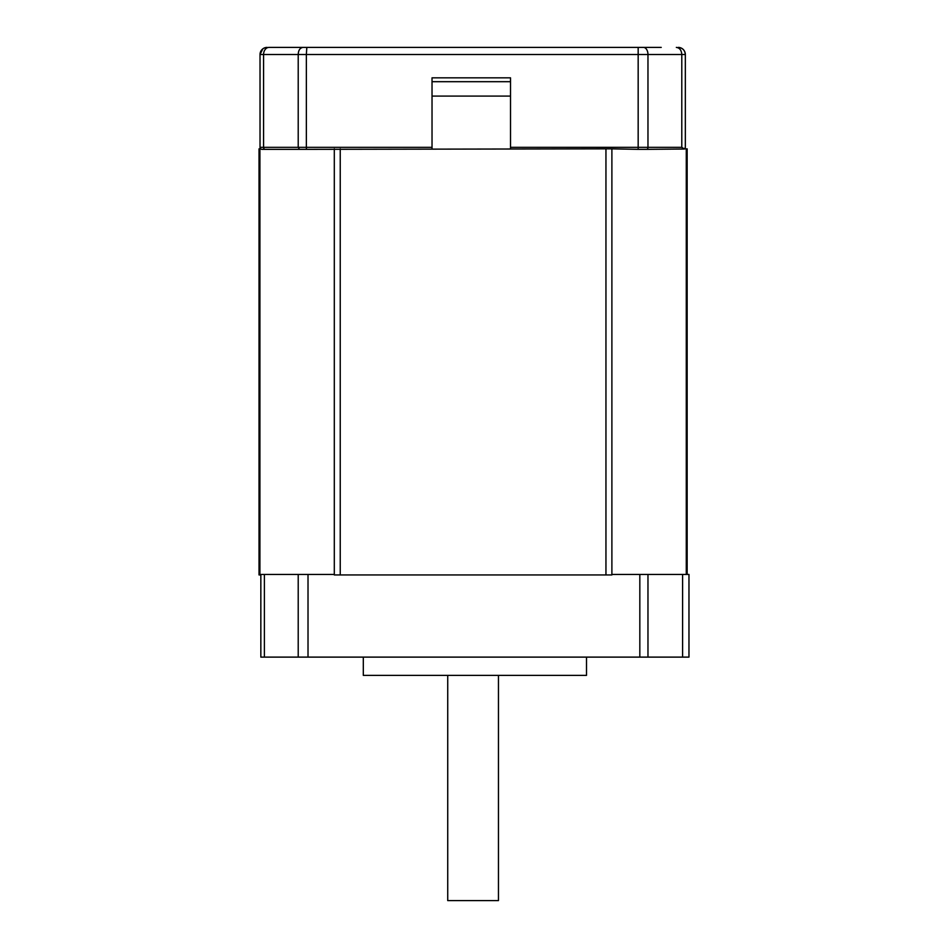 <?xml version="1.0" encoding="UTF-8"?>
<svg xmlns="http://www.w3.org/2000/svg" width="948" height="948" viewBox="0 0 948 948"><rect width="100%" height="100%" fill="white"/><g stroke="black" fill="none" stroke-linecap="round" stroke-linejoin="round"><path stroke-width="1.42" d="M661.23 47.4L643.419 47.4A7.098 4.55 -90 0 1 647.97 54.498L647.97 147.331L681.79 147.331L684.432 149.014L685.333 147.331L684.657 148.848L687.158 148.848L687.158 574.441M686.269 148.848L686.269 574.441M643.419 47.4L269.031 47.4A7.098 5.451 -90 0 0 263.58 54.498L263.58 147.331A2.026 1.552 90 0 0 265.144 149.357L262.063 149.357A2.026 2.026 0 0 1 260.025 147.331A2.026 2.026 0 0 0 260.712 148.848L259.029 148.848L259.029 574.938L260.842 574.938L260.842 657.118L688.971 657.118L688.971 574.441L647.97 574.441L647.97 657.118M510.522 148.848L510.522 77.831L432.027 77.831L432.027 147.331L306.346 147.331L306.477 149.357L605.95 148.848L605.95 574.938L611.887 574.938L611.887 148.848L605.95 148.848M611.887 148.848L638.17 149.357L638.17 147.331L510.522 147.331M334.3 148.848L334.3 574.938L605.95 574.938M259.918 148.848L259.918 574.938M363.309 657.118L363.309 675.379L586.504 675.379L586.504 657.118M260.842 657.118L260.842 574.441L264.397 574.441L264.397 657.118M611.887 574.441L639.829 574.441L639.829 657.118M298.217 657.118L298.217 574.441L334.3 574.441M298.217 574.441L264.397 574.441M682.607 657.118L682.607 574.441M647.97 574.441L639.829 574.441M438.094 47.4L508.092 47.4M432.027 96.092L510.522 96.092M685.345 54.498L685.345 147.331L685.333 54.498C684.906 50.197 682.536 47.838 678.235 47.4L678.235 47.4A7.098 7.098 0 0 1 685.333 54.498L681.79 54.498C681.458 50.197 679.645 47.827 676.339 47.4M269.031 47.4L264.172 48.04M597.311 47.4L629.271 47.4M306.832 47.4L306.346 54.498L638.17 54.498L638.17 47.4M261.873 49.734L260.025 54.498A7.098 7.098 0 0 1 267.135 47.4A7.098 7.098 0 0 0 260.025 54.498L260.025 147.331L298.217 147.331L298.217 54.498C298.383 50.363 299.912 48.004 302.803 47.4M265.144 149.357L299.532 149.357L298.217 147.331L306.346 147.331L306.346 54.498L260.025 54.498L262.809 48.869M432.027 148.848L432.027 147.331M681.79 147.331L681.79 54.498L638.17 54.498L638.17 147.331L647.97 147.331A2.026 1.304 90 0 1 646.666 149.357L684.432 149.014M646.666 149.357L638.17 149.357M299.532 149.357L306.477 149.357M510.522 81.694L432.027 81.694M498.458 675.379L498.458 900.6L447.729 900.6L447.729 675.379M340.237 574.938L340.237 148.848M308.017 657.118L308.017 574.441M262.063 149.357A2.026 2.026 0 0 1 260.025 147.331A2.026 2.026 0 0 0 260.712 148.848"/></g></svg>
